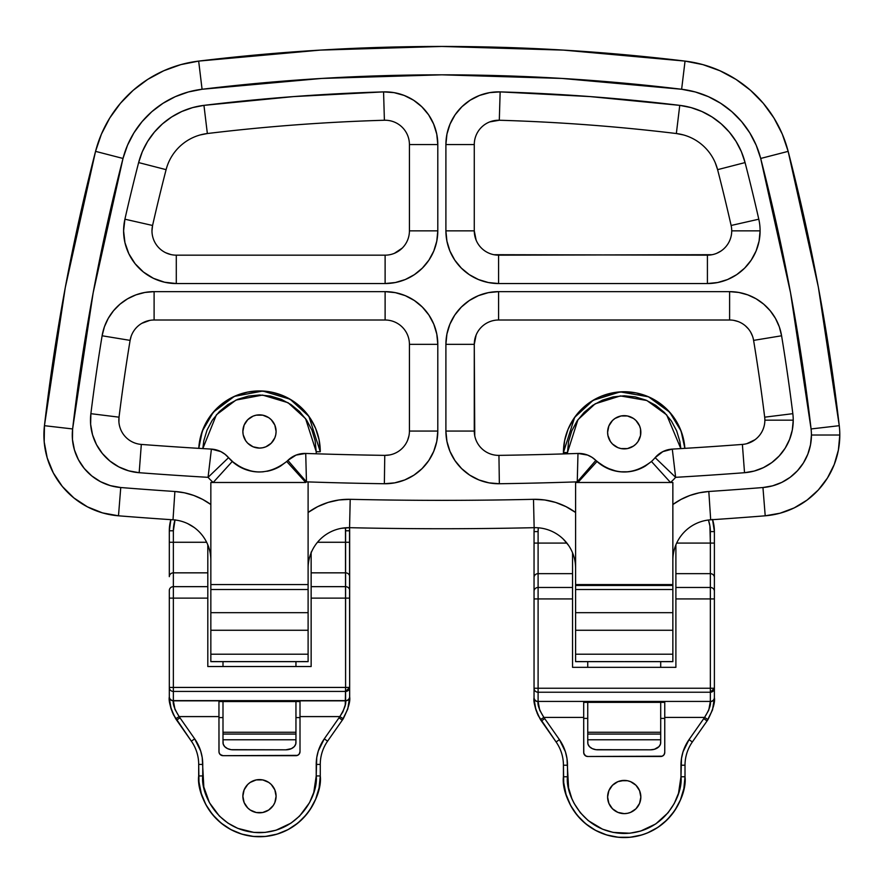 <?xml version="1.0" encoding="UTF-8"?>
<svg xmlns="http://www.w3.org/2000/svg" width="884" height="884" viewBox="0 0 884 884"><rect width="100%" height="100%" fill="white"/><g stroke="black" fill="none" stroke-linecap="round" stroke-linejoin="round"><path stroke-width="1.33" d="M627.463 813.313L630.579 812.374L635.972 808.772L639.574 803.379L640.845 797.014A16.619 16.619 0 0 1 624.226 813.634A16.619 16.619 0 0 1 607.606 797.014L608.877 803.379L612.479 808.772L617.861 812.374L624.226 813.634L627.463 813.313L624.226 813.634M620.988 415.977L614.999 418.452L612.479 420.519L608.877 425.911L607.606 432.276A16.619 16.619 0 0 1 624.226 415.657A16.619 16.619 0 0 1 640.845 432.276A16.619 16.619 0 0 1 624.226 448.884A16.619 16.619 0 0 1 607.606 432.276L607.927 435.514L610.413 441.503L612.479 444.022L617.861 447.624L620.988 448.575L627.463 448.575L633.452 446.088L635.972 444.022L638.038 441.503L640.524 435.514L640.524 429.027L639.574 425.911L635.972 420.519L633.452 418.452L627.463 415.977L620.988 415.977L624.226 415.657M712.603 709.642L707.974 719.587A40.531 40.531 0 0 1 707.067 720.946L712.526 709.885L714.394 697.697L714.394 531.593L712.526 519.405M684.868 448.354L683.851 440.674L680.393 429.27L674.768 418.762L667.21 409.546L657.994 401.988L647.486 396.375L636.082 392.916L624.226 391.745L612.369 392.916L600.965 396.375L590.446 401.988L581.241 409.546L573.683 418.762L568.058 429.27L564.6 440.674L563.428 452.542A60.786 60.786 0 0 1 622.126 391.778A60.786 60.786 0 0 1 684.868 448.354L681.111 431.094L669.729 412.22L648.502 396.805L620.181 391.877L593.142 400.297L574.644 417.358L563.428 452.542L567.484 452.542L568.578 441.47L571.804 430.828L577.053 421.016L584.103 412.419L592.7 405.358L602.512 400.12L613.153 396.894L624.226 395.8L635.298 396.894L645.939 400.12L655.751 405.358L664.348 412.419L671.398 421.016L676.647 430.828L679.873 441.47L680.824 448.597L666.669 414.883L646.856 400.507L620.413 395.921L595.197 403.789L577.937 419.712L567.484 452.542L563.428 452.542L563.428 453.923L563.428 452.542M534.245 527.671L534.047 531.593A40.531 40.531 0 0 1 534.245 527.671A40.531 40.531 0 0 0 534.047 531.593L534.047 543.074L534.047 531.593L538.102 531.593L538.301 527.792A36.476 36.476 0 0 0 538.102 531.593L534.047 531.593M534.069 699.034L535.925 709.885L538.234 715.62L556.102 741.974A40.531 40.531 0 0 1 563.428 765.212L563.727 782.716L566.047 794.407L570.611 805.412L577.23 815.324L585.661 823.744L595.573 830.363L606.579 834.927L618.27 837.259L630.181 837.259L641.872 834.927L647.486 832.916L657.994 827.302L667.21 819.744L674.768 810.529L680.393 800.02L683.851 788.616L685.012 776.76A60.786 60.786 0 0 1 624.226 837.546A60.786 60.786 0 0 1 563.428 776.76C560.986 794.539 579.23 836.717 624.226 837.546C669.221 836.717 687.454 794.539 685.012 776.76L685.012 765.212L685.012 776.76L680.967 776.76L678.525 793.224L674.26 803.501L668.083 812.75L655.751 823.932L640.69 831.048L629.784 833.225L613.153 832.408L602.512 829.17L588.236 820.617L580.368 812.75L574.191 803.501L571.804 798.473L568.578 787.821L566.964 758.439L565.428 751.809L559.428 739.643L544.699 718.615A36.476 36.476 0 0 1 543.881 717.399L583.694 717.399L583.771 753.234L585.495 755.809L587.75 756.494L662.249 756.185L664.072 754.693L664.757 752.439L664.757 717.399L704.57 717.399A36.476 36.476 0 0 1 703.752 718.615L689.023 739.643L683.023 751.809L681.487 758.439L680.967 776.76L685.012 776.76M620.988 780.727L627.463 780.727L624.226 780.406L617.861 781.666L612.479 785.268L608.877 790.661L607.606 797.014A16.619 16.619 0 0 1 624.226 780.406A16.619 16.619 0 0 1 640.845 797.014L639.574 790.661L635.972 785.268L630.579 781.666L627.463 780.727M567.484 453.79L567.484 452.542L567.484 453.79M707.067 720.946L703.752 718.615L707.067 720.946L692.349 741.974L707.067 720.946A40.531 40.531 0 0 0 707.974 719.587C713.068 709.355 715.211 702.062 714.394 697.697L714.394 531.593A40.531 40.531 0 0 0 712.603 519.67A40.531 40.531 0 0 1 714.394 531.593L710.349 531.593A36.476 36.476 0 0 0 708.46 520.013L709.918 526.046L710.349 543.074L676.669 543.074L710.349 543.074L710.349 587.462L675.895 587.462L675.895 598.932L710.349 598.932L710.349 688.249L538.102 688.249L538.102 598.932L572.556 598.932L572.556 667.332L675.895 667.332L675.895 598.932L710.349 598.932L710.349 587.462L675.895 587.462L675.895 573.65L710.349 573.65L675.895 573.65L675.895 544.842L675.895 667.332L572.556 667.332L572.556 587.462L538.102 587.462L538.102 598.932L572.556 598.932L572.556 587.462L538.102 587.462L538.102 573.65L572.556 573.65L572.556 587.462L572.556 573.65L538.102 573.65L538.102 531.593L538.102 543.074L566.865 543.074L534.047 543.074L534.047 577.473L534.047 543.074L538.102 543.074L538.102 573.65A4.055 3.823 180 0 0 534.047 577.473L534.047 591.286L534.047 577.473A4.055 3.823 0 0 1 538.102 573.65L538.102 587.462A4.055 3.823 180 0 0 534.047 591.286L534.047 598.932L534.047 591.286A4.055 3.823 0 0 1 538.102 587.462L538.102 598.932L534.047 598.932L534.047 688.249L534.047 598.932L538.102 598.932L538.102 692.238L710.349 692.238L710.349 701.432L538.102 701.432L538.102 692.238L710.349 692.238L710.349 688.249L534.047 688.249L534.047 697.443L534.047 688.249A4.055 3.989 -0 0 0 538.102 692.238A4.055 3.989 180 0 1 534.047 688.249L538.102 688.249L538.102 701.432L710.349 701.432L708.747 710.184L704.57 717.399L664.757 717.399L664.757 702.371L583.694 702.371L583.694 717.399L543.881 717.399L539.715 710.206L538.102 701.432A4.055 3.989 180 0 1 534.047 697.443L534.047 697.443A4.055 3.989 -0 0 0 538.102 701.432L538.102 701.642A4.055 3.945 180 0 1 534.047 697.697C533.24 702.073 535.384 709.377 540.467 719.587L537.052 713.001M572.556 552.798L572.556 573.65L572.556 552.798M660.702 756.494L587.75 756.494A4.055 4.055 0 0 1 583.694 752.439L583.694 702.371L664.757 702.371L664.757 752.439A4.055 4.055 0 0 1 660.702 756.494A4.055 4.055 0 0 0 664.436 753.997M583.771 753.234L584.004 753.986M664.757 718.394L660.702 718.394L664.757 718.394M587.75 718.394L583.694 718.394L587.75 718.394M714.394 531.593L710.349 531.593L710.349 543.074L714.394 543.074L710.349 543.074L710.349 573.65A4.055 3.823 0 0 1 714.394 577.473A4.055 3.823 180 0 0 710.349 573.65L710.349 587.462A4.055 3.823 0 0 1 714.394 591.286A4.055 3.823 180 0 0 710.349 587.462L710.349 598.932L714.394 598.932L710.349 598.932L710.349 688.249L714.394 688.249L710.349 688.249L710.349 692.238L714.394 688.249A4.055 3.989 180 0 1 710.349 692.238L710.349 701.432A4.055 3.989 -0 0 0 714.394 697.443A4.055 3.989 180 0 1 710.349 701.432L710.349 701.642A4.055 3.945 0 0 0 714.394 697.697A4.055 3.945 180 0 1 710.349 701.642C711.101 704.681 709.178 709.929 704.57 717.399L707.974 719.587L704.57 717.399A36.476 36.476 0 0 1 703.752 718.615L689.023 739.643L692.349 741.974A40.531 40.531 0 0 0 685.012 765.212L680.967 765.212L685.012 765.212A40.531 40.531 0 0 1 692.349 741.974L689.023 739.643A44.576 44.576 0 0 0 680.967 765.212L680.967 776.76C683.244 793.357 666.216 832.717 624.226 833.49C582.224 832.717 565.207 793.357 567.484 776.76L563.428 776.76L567.484 776.76L567.484 765.212L563.428 765.212L563.428 776.76M714.095 702.658L713.443 706.438M714.394 697.697L714.371 699.023M534.477 703.531L534.19 701.001M535.859 709.664L535.008 706.46M541.384 720.946A40.531 40.531 0 0 1 540.467 719.587A40.531 40.531 0 0 0 541.384 720.946L556.102 741.974A40.531 40.531 0 0 1 563.428 765.212L567.484 765.212A44.576 44.576 0 0 0 559.428 739.643L556.102 741.974L559.428 739.643L544.699 718.615L541.384 720.946L544.699 718.615A36.476 36.476 0 0 1 543.881 717.399L540.467 719.587L543.881 717.399C539.284 709.94 537.35 704.692 538.102 701.642A4.055 3.945 -0 0 1 534.047 697.697M474.752 435.845L474.277 344.329L445.901 344.329L445.901 431.06A52.686 52.686 0 0 0 499.349 483.736A4008.144 4008.144 0 0 0 577.252 481.857A68.897 68.897 0 0 0 577.937 482.487L575.594 482.487L577.937 482.487A68.897 68.897 0 0 1 577.252 481.857A4008.144 4008.144 0 0 1 499.349 483.736L488.962 482.852L478.951 479.946L469.713 475.128L461.603 468.575L454.94 460.564L449.989 451.392L446.939 441.425L445.901 431.06L445.901 344.329L446.917 334.053L449.912 324.163L454.785 315.058L461.337 307.079L469.316 300.527L478.432 295.654L488.311 292.659L498.587 291.643L729.609 291.643L738.825 292.46L747.765 294.869L756.14 298.814L763.699 304.162L770.207 310.748L775.456 318.373L779.29 326.804L781.589 335.776A1981.784 1981.784 0 0 1 792.826 413.679A52.686 52.686 0 0 1 793.235 420.165L792.318 429.956L789.589 439.403L785.169 448.188L779.18 455.989L771.854 462.542L763.433 467.625L754.218 471.05L744.527 472.708A52.686 52.686 0 0 0 793.235 420.165L764.859 420.165A24.321 24.321 0 0 1 742.383 444.42L744.527 472.708A4008.144 4008.144 0 0 1 675.641 477.327A68.897 68.897 0 0 1 670.514 482.487L672.857 482.487L672.857 584.567L575.594 584.567L575.594 482.487L575.594 589.518L672.857 589.518L672.857 585.462L575.594 585.462L575.594 661.652L672.857 661.652L575.594 661.597L575.594 654.215L672.857 654.215L672.857 661.597L575.594 661.652M308.107 661.597L210.845 661.652L210.845 482.487L213.188 482.487A68.897 68.897 0 0 1 208.06 477.327A4008.144 4008.144 0 0 1 139.175 472.708L128.699 470.829L118.821 466.896L109.925 461.05L102.389 453.536L96.511 444.663L92.544 434.795L90.632 424.32L90.875 413.679A1981.784 1981.784 0 0 1 102.113 335.776L104.411 326.804L108.246 318.373L113.506 310.748L120.003 304.162L127.561 298.814L135.937 294.869L144.877 292.46L154.103 291.643L385.115 291.643L395.391 292.659L405.281 295.654L414.386 300.527L422.364 307.079L428.917 315.058L433.79 324.163L436.784 334.053L437.801 344.329L437.801 431.06L436.773 441.425L433.712 451.392L428.762 460.564L422.099 468.575L413.988 475.128L404.75 479.946L394.739 482.852L384.363 483.736A4008.144 4008.144 0 0 1 306.461 481.857A68.897 68.897 0 0 1 305.776 482.487L210.845 482.487L210.845 584.567L308.107 584.567L308.107 482.487L308.107 584.567L210.845 584.567L210.845 630.27L308.107 630.27L308.107 584.567L308.107 589.518L210.845 589.518L308.107 589.518L308.107 612.678L210.845 612.678L308.107 612.678L308.107 630.27L210.845 630.27L210.845 661.597L308.107 661.652L308.107 630.27L308.107 654.215L210.845 654.215L308.107 654.215L308.107 661.652L210.845 661.652M712.161 254.702L498.587 255.167L498.587 283.543L707.41 283.543A52.686 52.686 0 0 0 760.096 230.857L731.731 230.857A24.321 24.321 0 0 1 707.41 255.167L707.41 283.543L498.587 283.543L488.311 282.526L478.432 279.532L469.316 274.659L461.337 268.106L454.785 260.128L449.912 251.012L446.917 241.133L445.901 230.857L445.901 144.556L446.95 134.081L450.067 124.036L455.105 114.798L461.89 106.754L470.133 100.212L479.504 95.45L489.648 92.632L500.145 91.892L590.103 96.588L679.752 105.362L691.056 107.594L701.896 111.495L712.029 116.964L721.245 123.882L729.322 132.103L736.074 141.429L741.367 151.661L745.068 162.579A1981.784 1981.784 0 0 1 758.792 219.199A52.686 52.686 0 0 1 760.096 230.857L759.091 241.133L756.085 251.012L751.223 260.128L744.671 268.106L736.681 274.659L727.576 279.532L717.697 282.526L707.41 283.543L707.41 255.167L493.847 254.702M672.857 557.174L672.857 560.235A40.531 40.531 0 0 1 710.692 519.803L710.692 519.803A4052.731 4052.731 0 0 0 765.212 515.803A81.052 81.052 0 0 0 839.8 435.016L811.435 435.016A52.686 52.686 0 0 1 762.947 487.526L765.212 515.803L780.075 513.206L794.197 507.902L807.081 500.079L818.308 489.99L827.457 478.001L834.231 464.531L838.397 450.033L839.8 435.016A81.052 81.052 0 0 1 765.212 515.803L762.947 487.526L772.605 485.835L781.788 482.388L790.163 477.305L797.456 470.752L803.412 462.962L807.81 454.199L810.518 444.774L811.435 435.016A52.686 52.686 0 0 0 811.081 428.95L790.55 292.836L760.693 158.457L756.207 145.263L749.798 132.887L741.61 121.605L731.841 111.66L720.692 103.295L708.427 96.676L695.31 91.969L681.63 89.262L561.959 78.433L441.856 74.82L321.743 78.433L202.071 89.262L188.391 91.969L175.275 96.676L163.01 103.295L151.86 111.66L142.092 121.605L133.904 132.887L127.506 145.263L123.009 158.457L93.151 292.836L72.621 428.95L72.466 439.514L74.422 449.89L78.4 459.669L84.256 468.465L91.737 475.901L100.566 481.714L110.367 485.636L120.754 487.526A4024.366 4024.366 0 0 0 174.888 491.493L184.48 492.819L193.795 495.46L202.635 499.394L210.845 504.521A68.897 68.897 0 0 0 174.888 491.493L173.01 519.803A4052.731 4052.731 0 0 1 118.489 515.803A4052.731 4052.731 0 0 0 173.01 519.803L173.043 519.803M715.255 162.767L717.598 169.662A1953.419 1953.419 0 0 1 731.123 225.475A24.321 24.321 0 0 1 731.731 230.857L731.731 230.89M609.761 469.327L602.347 465.581L592.004 457.326L587.628 455.083L577.981 453.448A3979.779 3979.779 0 0 1 498.941 455.37A24.321 24.321 0 0 1 474.277 431.06L474.277 344.329A24.321 24.321 0 0 1 498.587 320.008L729.609 320.008A24.321 24.321 0 0 1 753.599 340.384A1953.419 1953.419 0 0 1 764.682 417.171A24.321 24.321 0 0 1 742.383 444.42A3979.779 3979.779 0 0 1 672.293 449.105L662.845 451.625L655.132 457.68M534.146 527.682A4052.731 4052.731 0 0 1 349.567 527.682A4052.731 4052.731 0 0 0 534.146 527.682A40.531 40.531 0 0 1 575.594 568.191L575.594 568.191A40.531 40.531 0 0 0 534.146 527.682L533.494 499.316L544.688 499.968L555.627 502.432L566.014 506.642L575.594 512.477A68.897 68.897 0 0 0 533.494 499.316L534.146 527.682M44.443 425.69L72.621 428.95A1997.995 1997.995 0 0 1 123.009 158.457L95.549 151.363A2026.36 2026.36 0 0 0 44.443 425.69A81.052 81.052 0 0 0 118.489 515.803L120.754 487.526L118.489 515.803A4052.731 4052.731 0 0 0 173.01 519.803L174.888 491.493A4024.366 4024.366 0 0 1 120.754 487.526A52.686 52.686 0 0 1 72.621 428.95L44.443 425.69A81.052 81.052 0 0 0 118.489 515.803A81.052 81.052 0 0 1 44.443 425.69A2026.36 2026.36 0 0 1 95.549 151.363A121.583 121.583 0 0 1 198.668 61.095A2026.36 2026.36 0 0 1 685.045 61.095A121.583 121.583 0 0 1 788.152 151.363A2026.36 2026.36 0 0 1 839.259 425.69A2026.36 2026.36 0 0 0 788.152 151.363L782.307 134.147L773.942 118.003L763.279 103.284L750.527 90.312L735.985 79.394L719.985 70.775L702.879 64.62L685.045 61.095L563.672 50.123L441.856 46.454L320.041 50.123L198.668 61.095L180.833 64.62L163.717 70.775L147.716 79.394L133.175 90.312L120.434 103.284L109.76 118.003L101.406 134.147L95.549 151.363L65.261 287.643L44.443 425.69L44.2 441.934L47.206 457.901L53.327 472.951L62.333 486.465L73.858 497.924L87.428 506.852L102.511 512.897L118.489 515.803A4052.731 4052.731 0 0 0 173.01 519.803A40.531 40.531 0 0 1 210.845 560.235L210.845 557.163M818.23 286.549L788.152 151.363A121.583 121.583 0 0 0 685.045 61.095L681.63 89.262L685.045 61.095A2026.36 2026.36 0 0 0 198.668 61.095L202.071 89.262L198.668 61.095A121.583 121.583 0 0 0 95.549 151.363L123.009 158.457A93.218 93.218 0 0 1 202.071 89.262A1997.995 1997.995 0 0 1 681.63 89.262A93.218 93.218 0 0 1 760.693 158.457A1997.995 1997.995 0 0 1 811.081 428.95L839.259 425.69A81.052 81.052 0 0 1 839.8 435.016A81.052 81.052 0 0 0 839.259 425.69L818.44 287.643M341.5 528.301L349.567 527.682L350.208 499.316A4024.366 4024.366 0 0 0 533.494 499.316A4024.366 4024.366 0 0 1 350.208 499.316L349.567 527.682A40.531 40.531 0 0 0 308.107 568.191A40.531 40.531 0 0 1 349.567 527.682M563.373 539.196L568.567 545.395M187.673 523.615L194.215 527.505M489.78 121.893L499.305 120.246A1953.419 1953.419 0 0 1 676.348 133.528L683.487 134.943M720.924 251.067L716.714 253.321M476.122 240.161L474.277 230.857L474.277 144.556A24.321 24.321 0 0 1 499.305 120.246A1953.419 1953.419 0 0 1 676.348 133.528A48.631 48.631 0 0 1 717.598 169.662L745.068 162.579A76.996 76.996 0 0 0 679.752 105.362L676.348 133.528A48.631 48.631 0 0 1 717.598 169.662A1953.419 1953.419 0 0 1 731.123 225.475L758.792 219.199A1981.784 1981.784 0 0 0 745.068 162.579L717.598 169.662M200.215 134.943L207.353 133.528A1953.419 1953.419 0 0 1 384.396 120.246A24.321 24.321 0 0 1 409.425 144.556L409.425 230.879M402.308 248.05L394.419 253.321M170.888 254.559L165.75 252.769M151.971 230.912L152.578 225.475A1953.419 1953.419 0 0 1 166.104 169.662A48.631 48.631 0 0 1 207.353 133.528L203.95 105.362L293.61 96.588L383.568 91.892L394.054 92.632L404.198 95.45L413.579 100.212L421.812 106.754L428.596 114.798L433.635 124.036L436.751 134.081L437.801 144.556L437.801 230.857L436.784 241.133L433.79 251.012L428.917 260.128L422.364 268.106L414.386 274.659L405.281 279.532L395.391 282.526L385.115 283.543L176.292 283.543L164.579 282.217L153.451 278.327L143.462 272.062L135.119 263.73L128.843 253.752L124.942 242.625L123.605 230.912L124.909 219.199A1981.784 1981.784 0 0 1 138.633 162.579L142.335 151.661L147.628 141.429L154.391 132.103L162.457 123.882L171.673 116.964L181.806 111.495L192.646 107.594L203.95 105.362A76.996 76.996 0 0 0 138.633 162.579A1981.784 1981.784 0 0 0 124.909 219.199A52.686 52.686 0 0 0 176.292 283.543L176.292 255.167A24.321 24.321 0 0 1 152.578 225.475L124.909 219.199L152.578 225.475A1953.419 1953.419 0 0 1 166.104 169.662L138.633 162.579L166.104 169.662A48.631 48.631 0 0 1 207.353 133.528A1953.419 1953.419 0 0 1 384.396 120.246L383.568 91.892A1981.784 1981.784 0 0 0 203.95 105.362L207.353 133.528M277.742 467.647L274.869 468.951M273.996 469.305L268.714 470.929M243.741 468.807L241.597 467.835M234.547 463.415L225.011 454.254L220.867 451.625L211.409 449.105A24.321 24.321 0 0 1 228.558 457.658L208.06 477.327A68.897 68.897 0 0 0 213.188 482.487L232.249 461.481A40.531 40.531 0 0 1 228.558 457.658A24.321 24.321 0 0 0 211.409 449.105A3979.779 3979.779 0 0 1 141.318 444.42A24.321 24.321 0 0 1 119.031 417.171A1953.419 1953.419 0 0 1 130.103 340.384L131.163 336.24M118.92 422.11L119.031 417.171L90.875 413.679A52.686 52.686 0 0 0 139.175 472.708A4008.144 4008.144 0 0 0 208.06 477.327L228.558 457.658A40.531 40.531 0 0 0 259.421 471.99L255.587 471.802M141.849 323.323L149.838 320.384M211.409 449.105L208.06 477.327L211.409 449.105A3979.779 3979.779 0 0 1 141.318 444.42A24.321 24.321 0 0 1 119.031 417.171A1953.419 1953.419 0 0 1 130.103 340.384A24.321 24.321 0 0 1 154.103 320.008L385.115 320.008A24.321 24.321 0 0 1 409.425 344.329L409.425 431.083A24.321 24.321 0 0 1 384.761 455.37A3979.779 3979.779 0 0 1 305.72 453.448L296.074 455.083L287.864 460.398A24.321 24.321 0 0 1 305.72 453.448C298.825 453.337 292.869 455.647 287.864 460.398A40.531 40.531 0 0 1 286.714 461.481L280.626 466.034L272.338 469.89M408.949 435.845L407.546 440.442M389.557 454.962L384.761 455.37A3979.779 3979.779 0 0 1 305.72 453.448L306.461 481.857L287.864 460.398A40.531 40.531 0 0 1 286.714 461.481C268.493 475.404 250.338 475.404 232.249 461.481L213.188 482.487L305.776 482.487L286.714 461.481L305.776 482.487A68.897 68.897 0 0 0 306.461 481.857L305.72 453.448M474.277 344.329A24.321 24.321 0 0 1 498.587 320.008L498.587 291.643A52.686 52.686 0 0 0 445.901 344.329L474.277 344.329L476.122 335.025M733.864 320.384L737.985 321.5M745.345 325.787L748.339 328.837M750.77 332.351L752.538 336.24M754.991 439.724L746.858 443.657M643.872 466.907L640.359 468.642M637.143 469.879L634.314 470.719M634.259 470.73L632.789 471.073M577.981 453.448L577.252 481.857L577.981 453.448A24.321 24.321 0 0 1 595.849 460.398C590.832 455.647 584.888 453.337 577.981 453.448A3979.779 3979.779 0 0 1 498.941 455.37A24.321 24.321 0 0 1 474.277 431.06L445.901 431.06L474.277 431.06M616.59 471.26L606.247 467.78L596.998 461.481L577.937 482.487L670.514 482.487A68.897 68.897 0 0 0 675.641 477.327L655.143 457.658A24.321 24.321 0 0 1 672.293 449.105L675.641 477.327A4008.144 4008.144 0 0 0 744.527 472.708L742.383 444.42A3979.779 3979.779 0 0 1 672.293 449.105C665.409 449.624 659.696 452.475 655.143 457.658A40.531 40.531 0 0 1 651.453 461.481L645.375 466.034L637.088 469.89M672.857 661.597L672.857 654.215L575.594 654.215L575.594 630.27L672.857 630.27L672.857 654.215L672.857 612.678L672.857 630.27L575.594 630.27L575.594 612.678L672.857 612.678L672.857 589.518L672.857 612.678L575.594 612.678L575.594 589.518L672.857 589.518L672.857 585.462L575.594 585.462L575.594 584.567L672.857 584.567L672.857 585.462L672.857 482.487L670.514 482.487L651.453 461.481L670.514 482.487L577.937 482.487L596.998 461.481A40.531 40.531 0 0 1 595.849 460.398L577.252 481.857L595.849 460.398A40.531 40.531 0 0 0 645.375 466.034M628.005 471.813L620.336 471.802M631.751 471.282L635.342 470.432M251.841 471.26L241.498 467.78L232.249 461.481M263.266 471.813L259.421 471.99M270.592 470.432L266.99 471.294M267.012 471.282A40.531 40.531 0 0 0 280.626 466.034M409.425 230.857L437.801 230.857L437.801 144.556L409.425 144.556L409.425 230.857A24.321 24.321 0 0 1 385.115 255.167L385.115 283.543L385.115 255.167L176.292 255.167L176.292 283.543L385.115 283.543A52.686 52.686 0 0 0 437.801 230.857L409.425 230.857A24.321 24.321 0 0 1 385.115 255.167L176.292 255.167A24.321 24.321 0 0 1 152.578 225.475M676.348 133.528L679.752 105.362A1981.784 1981.784 0 0 0 500.145 91.892A52.686 52.686 0 0 0 445.901 144.556L445.901 230.857A52.686 52.686 0 0 0 498.587 283.543L498.587 255.167A24.321 24.321 0 0 1 474.277 230.857L474.277 144.556A24.321 24.321 0 0 1 499.305 120.246L500.145 91.892L499.305 120.246M731.731 230.857L760.096 230.857A52.686 52.686 0 0 0 758.792 219.199L731.123 225.475A24.321 24.321 0 0 1 707.41 255.167M308.107 512.477L317.688 506.642L328.074 502.432L339.014 499.968L350.208 499.316A68.897 68.897 0 0 0 308.107 512.477L308.107 520.433M672.857 504.521L681.067 499.394L689.918 495.46L699.222 492.819L708.813 491.493A4024.366 4024.366 0 0 0 762.947 487.526A4024.366 4024.366 0 0 1 708.813 491.493L710.692 519.803L708.813 491.493A68.897 68.897 0 0 0 672.857 504.521M575.594 565.13L575.594 562.047M173.01 519.803A40.531 40.531 0 0 1 210.845 560.235M760.693 158.457L788.152 151.363L760.693 158.457M839.8 435.016L811.435 435.016A52.686 52.686 0 0 0 811.081 428.95L839.259 425.69A2026.36 2026.36 0 0 0 788.152 151.363M672.857 560.235A40.531 40.531 0 0 1 710.692 519.803M141.318 444.42L139.175 472.708L141.318 444.42M287.864 460.398L306.461 481.857A4008.144 4008.144 0 0 0 384.363 483.736L384.761 455.37L384.363 483.736A52.686 52.686 0 0 0 437.801 431.06L409.425 431.06A24.321 24.321 0 0 1 384.761 455.37M130.103 340.384A24.321 24.321 0 0 1 154.103 320.008L154.103 291.643A52.686 52.686 0 0 0 102.113 335.776L130.103 340.384L102.113 335.776A1981.784 1981.784 0 0 0 90.875 413.679L119.031 417.171M409.425 344.329L409.425 431.06L437.801 431.06L437.801 344.329L409.425 344.329L437.801 344.329A52.686 52.686 0 0 0 385.115 291.643L154.103 291.643L154.103 320.008L385.115 320.008L385.115 291.643L385.115 320.008A24.321 24.321 0 0 1 409.425 344.329M409.425 144.556L437.801 144.556A52.686 52.686 0 0 0 383.568 91.892L384.396 120.246A24.321 24.321 0 0 1 409.425 144.556M445.901 144.556L474.277 144.556L445.901 144.556M445.901 230.857L474.277 230.857L445.901 230.857M498.587 255.167A24.321 24.321 0 0 1 474.277 230.857M499.349 483.736L498.941 455.37L499.349 483.736M729.609 291.643L498.587 291.643L498.587 320.008L729.609 320.008L729.609 291.643L729.609 320.008A24.321 24.321 0 0 1 753.599 340.384L781.589 335.776A52.686 52.686 0 0 0 729.609 291.643M781.589 335.776L753.599 340.384A1953.419 1953.419 0 0 1 764.682 417.171L792.826 413.679A1981.784 1981.784 0 0 0 781.589 335.776M764.859 420.165L793.235 420.165A52.686 52.686 0 0 0 792.826 413.679L764.682 417.171A24.321 24.321 0 0 1 764.859 420.165M672.293 449.105L675.641 477.327L655.143 457.658A40.531 40.531 0 0 1 651.453 461.481C633.242 475.404 615.087 475.404 596.998 461.481M587.75 739.786L660.702 739.786L660.702 734.063L587.75 734.063L587.75 739.786L660.702 739.786L660.503 744.052L658.989 746.637L654.447 749.278L650.569 749.82L595.904 749.676L592.258 748.615L589.462 746.637L587.948 744.052L587.75 739.786L587.75 742.659A10.133 7.16 0 0 0 597.882 749.82L650.569 749.82A10.133 7.16 0 0 0 660.702 742.659L660.702 732.25L587.75 732.25L587.75 702.371L587.75 734.063L660.702 734.063L660.702 732.25L587.75 732.25L587.75 739.786M587.75 667.332L587.75 661.652L587.75 667.332M660.702 661.652L660.702 667.332L660.702 661.652M660.702 702.371L660.702 732.25L660.702 702.371M262.725 812.506L268.714 810.02L273.3 805.446L274.836 802.573L276.095 796.208A16.619 16.619 0 0 1 259.476 812.827A16.619 16.619 0 0 1 242.868 796.208L244.128 802.573L247.73 807.954L250.249 810.02L256.238 812.506L262.725 812.506L259.476 812.827M256.238 415.171L253.122 416.11L247.73 419.712L244.128 425.105L242.868 431.458A16.619 16.619 0 0 1 259.476 414.85A16.619 16.619 0 0 1 276.095 431.458A16.619 16.619 0 0 1 259.476 448.077A16.619 16.619 0 0 1 242.868 431.458L243.177 434.707L245.664 440.696L247.73 443.216L253.122 446.818L259.476 448.077L262.725 447.757L265.841 446.818L271.233 443.216L274.836 437.823L275.775 434.707L276.095 431.458L274.836 425.105L271.233 419.712L268.714 417.646L262.725 415.171L256.238 415.171L259.476 414.85M347.854 708.824L343.235 718.78A40.531 40.531 0 0 1 342.318 720.129L347.777 709.079L349.655 696.89L349.534 527.682A40.531 40.531 0 0 1 349.655 530.787L345.6 530.787L345.6 542.268L317.489 542.268L345.6 542.268L345.6 586.656L311.146 586.656L311.146 598.125L345.6 598.125L345.6 687.432L173.363 687.432L173.363 598.125L207.806 598.125L207.806 666.525L311.146 666.525L311.146 598.125L345.6 598.125L345.6 586.656L311.146 586.656L311.146 572.843L345.6 572.843L311.146 572.843L311.146 552.798M320.273 451.724L319.102 439.867L315.643 428.464L310.03 417.955L302.461 408.739L293.256 401.181L282.747 395.568L271.344 392.098L259.476 390.938L247.619 392.098L236.216 395.568L225.707 401.181L216.492 408.739L208.933 417.955L203.32 428.464L199.861 439.867L198.778 448.354A60.786 60.786 0 0 1 261.167 390.96A60.786 60.786 0 0 1 320.273 451.724L316.218 451.724L316.218 453.79L316.218 451.724L320.273 451.724L308.881 416.309L290.107 399.214L262.769 391.026L234.37 396.363L213.353 412.121L202.281 431.127L198.778 448.354M170.866 519.659L169.308 530.787A40.531 40.531 0 0 1 170.866 519.659A40.531 40.531 0 0 0 169.308 530.787L169.308 542.268L169.308 530.787L173.363 530.787L175.043 519.814M169.33 698.216L171.187 709.079L173.485 714.813L191.364 741.157A40.531 40.531 0 0 1 198.69 764.406L198.977 781.898L201.309 793.589L205.862 804.606L212.492 814.507L220.912 822.938L230.823 829.557L241.829 834.12L253.52 836.441L265.443 836.441L277.123 834.12L288.14 829.557L298.041 822.938L306.472 814.507L310.03 809.722L315.643 799.213L319.102 787.81L320.273 775.942A60.786 60.786 0 0 1 259.476 836.739A60.786 60.786 0 0 1 198.69 775.942C196.248 793.721 214.48 835.91 259.476 836.739C304.472 835.91 322.715 793.721 320.273 775.942L320.273 764.406L320.273 775.942L316.218 775.942L313.776 792.418L309.522 802.694L299.599 816.065L291.002 823.126L275.952 830.242L265.045 832.408L253.918 832.408L237.763 828.363L227.962 823.126L219.365 816.065L209.442 802.694L203.828 787.014L202.226 757.621L200.679 751.002L194.679 738.836L179.96 717.808A36.476 36.476 0 0 1 179.132 716.592L218.956 716.592L219.033 752.417L220.138 754.494L223 755.676L297.499 755.378L299.322 753.875L300.007 751.632L300.007 716.592L339.821 716.592A36.476 36.476 0 0 1 339.003 717.808L324.284 738.836L318.284 751.002L316.737 757.621L316.218 775.942L320.273 775.942M256.238 779.909L262.725 779.909L256.238 779.909L250.249 782.395L247.73 784.462L244.128 789.854L242.868 796.208A16.619 16.619 0 0 1 259.476 779.589A16.619 16.619 0 0 1 276.095 796.208L274.836 789.854L271.233 784.462L268.714 782.395L262.725 779.909M202.823 448.597L203.828 440.663L207.055 430.011L212.304 420.209L219.365 411.601L227.962 404.552L237.763 399.303L248.415 396.076L259.476 394.993L270.548 396.076L281.189 399.303L291.002 404.552L299.599 411.601L306.66 420.209L311.897 430.011L315.124 440.663L316.218 451.724L305.588 418.662L288.051 402.706L262.526 395.071L236.017 400.065L216.414 414.784L202.823 448.597M342.318 720.129L339.003 717.808L342.318 720.129L327.599 741.157L342.318 720.129A40.531 40.531 0 0 0 343.235 718.78C348.329 708.548 350.462 701.244 349.655 696.89L349.655 530.787L345.6 530.787A36.476 36.476 0 0 0 345.478 527.792L345.6 687.432L173.363 687.432L173.363 691.432L345.6 691.432L345.6 700.625L173.363 700.625L173.363 691.432L345.6 691.432L345.6 687.432L345.246 704.902L342.904 711.83L339.821 716.592L300.007 716.592L300.007 701.564L218.956 701.564L218.956 716.592L179.132 716.592L174.966 709.399L173.363 700.824L345.6 700.824C346.351 703.863 344.428 709.123 339.821 716.592A36.476 36.476 0 0 1 339.003 717.808L324.284 738.836A44.576 44.576 0 0 0 316.218 764.406L316.218 775.942C318.494 792.539 301.477 831.91 259.476 832.684C217.486 831.91 200.458 792.539 202.745 775.942L198.69 775.942L202.745 775.942L202.745 764.406L198.69 764.406L198.69 775.942M311.146 552.091L311.146 666.525L207.806 666.525L207.806 544.842L207.806 572.843L173.363 572.843L207.806 572.843L207.806 586.656L173.363 586.656L173.363 598.125L207.806 598.125L207.806 586.656L173.363 586.656L173.363 542.268L206.646 542.268L173.363 542.268L173.363 530.787L169.308 530.787M169.308 576.655L169.308 542.268L169.308 576.655A4.055 3.823 0 0 1 173.363 572.843A4.055 3.823 180 0 0 169.308 576.655M176.634 720.129A40.531 40.531 0 0 1 175.728 718.78A40.531 40.531 0 0 0 176.634 720.129L179.96 717.808L176.634 720.129L191.364 741.157L194.679 738.836L191.364 741.157A40.531 40.531 0 0 1 198.69 764.406L202.745 764.406A44.576 44.576 0 0 0 194.679 738.836L179.96 717.808A36.476 36.476 0 0 1 179.132 716.592C174.535 709.134 172.612 703.885 173.363 700.824A4.055 3.945 180 0 1 169.308 696.89L169.308 590.479L169.308 696.89C168.501 701.266 170.634 708.559 175.728 718.78L172.303 712.195M295.952 755.676L223 755.676A4.055 4.055 0 0 1 218.956 751.632L218.956 701.564L300.007 701.564L300.007 751.632A4.055 4.055 0 0 1 295.952 755.676A4.055 4.055 0 0 0 299.698 753.19M219.033 752.417L219.265 753.179M300.007 717.587L295.952 717.587L300.007 717.587M223 717.587L218.956 717.587L223 717.587M320.273 764.406A40.531 40.531 0 0 1 327.599 741.157L324.284 738.836L327.599 741.157A40.531 40.531 0 0 0 320.273 764.406L316.218 764.406L320.273 764.406M349.346 701.841L348.694 705.631M349.655 696.89A4.055 3.945 180 0 1 345.6 700.824A4.055 3.945 0 0 0 349.655 696.89L349.633 698.205M169.728 702.714L169.441 700.194M171.109 708.857L170.258 705.642M343.235 718.78L339.821 716.592L343.235 718.78M349.655 696.636A4.055 3.989 180 0 1 345.6 700.625A4.055 3.989 -0 0 0 349.655 696.636M179.132 716.592L175.728 718.78L179.132 716.592M349.655 687.432A4.055 3.989 180 0 1 345.6 691.432L349.655 687.432L345.6 687.432L349.655 687.432M169.308 696.89A4.055 3.945 -0 0 0 173.363 700.824L173.363 700.625A4.055 3.989 180 0 1 169.308 696.636A4.055 3.989 -0 0 0 173.363 700.625L173.363 691.432A4.055 3.989 180 0 1 169.308 687.432A4.055 3.989 -0 0 0 173.363 691.432L173.363 687.432L169.308 687.432L173.363 687.432L173.363 598.125L169.308 598.125L173.363 598.125L173.363 586.656A4.055 3.823 180 0 0 169.308 590.479A4.055 3.823 0 0 1 173.363 586.656L173.363 542.268L169.308 542.268L173.363 542.268L173.363 530.787A36.476 36.476 0 0 1 174.999 519.98M349.655 598.125L345.6 598.125L349.655 598.125M349.655 590.479A4.055 3.823 180 0 0 345.6 586.656A4.055 3.823 0 0 1 349.655 590.479M349.655 576.655A4.055 3.823 180 0 0 345.6 572.843A4.055 3.823 0 0 1 349.655 576.655M349.655 542.268L345.6 542.268L349.655 542.268M349.655 530.787A40.531 40.531 0 0 0 349.534 527.682M223 739.786L295.952 739.786L295.952 734.063L223 734.063L223 739.786L295.952 739.786L295.764 744.052L294.25 746.637L291.455 748.615L285.819 749.82L231.155 749.676L227.508 748.615L224.713 746.637L223.199 744.052L223 739.786L223 742.659A10.133 7.16 0 0 0 233.133 749.82L285.819 749.82A10.133 7.16 0 0 0 295.952 742.659L295.952 732.25L223 732.25L223 701.564L223 734.063L295.952 734.063L295.952 732.25L223 732.25L223 739.786M223 666.525L223 661.652L223 666.525M295.952 661.652L295.952 666.525L295.952 661.652M295.952 701.564L295.952 732.25L295.952 701.564"/></g></svg>
